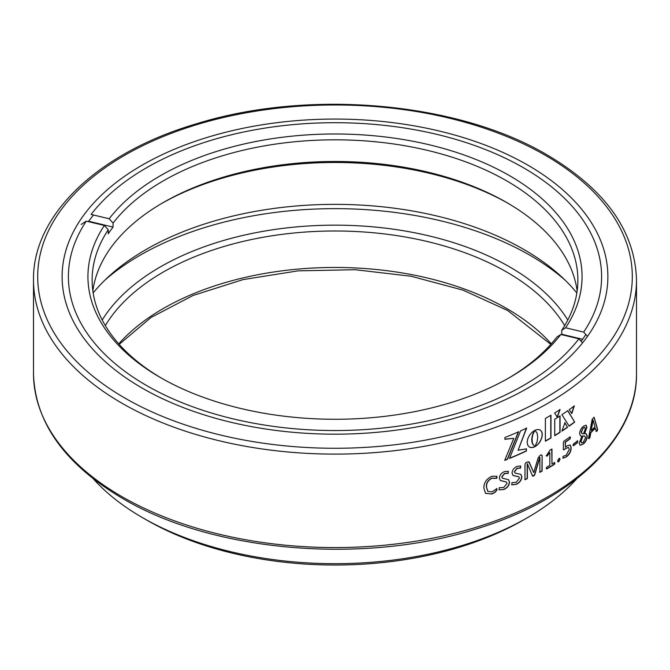<?xml version="1.0" encoding="UTF-8"?>
<svg xmlns="http://www.w3.org/2000/svg" width="670" height="670" viewBox="0 0 670 670"><rect width="100%" height="100%" fill="white"/><g stroke="black" fill="none" stroke-linecap="round" stroke-linejoin="round"><path stroke-width="1" d="M527.96 165.222A272.883 157.55 180 0 1 527.96 388.022A272.883 157.55 180 0 1 142.04 388.031A272.883 157.55 180 0 1 142.04 388.022A272.883 157.55 180 0 1 142.04 165.214A272.883 157.55 180 0 1 527.96 165.222M581.15 341.348A267.305 154.326 0 0 0 585.831 334.514M527.466 517.667L523.521 519.945A266.601 153.924 180 0 1 146.479 519.945L142.534 517.667A272.188 157.148 0 0 0 527.466 517.667A272.188 157.148 0 0 0 576.736 478.774M93.264 478.774A272.188 157.148 0 0 0 142.534 517.667L146.479 519.945M104.93 280.119A275.68 159.159 180 0 1 529.937 255.253A275.68 159.159 180 0 1 565.07 280.119M93.155 292.949A267.305 154.326 180 0 1 524.007 249.558A267.305 154.326 180 0 1 576.845 292.949M496.671 488.665L497.031 489.569C496.043 491.78 494.234 493.262 491.604 493.999L485.499 493.338L483.841 488.062C483.841 482.702 486.529 478.782 491.922 476.295L496.788 476.286L497.031 477.224L496.596 478.38L491.914 478.305C488.145 480.264 486.345 483.179 486.512 487.056L487.827 491.42L491.947 491.872L496.889 488.673M503.664 489.536L499.091 489.87L499.267 487.701L503.698 487.517L507.022 483.413L506.495 482.09L500.272 480.465L499.359 478.07C499.711 474.98 501.462 472.811 504.611 471.571L508.337 471.295L508.195 473.405L504.661 473.564L501.931 476.881L502.467 478.187L508.589 479.728L509.543 482.14C509.158 485.649 507.198 488.112 503.664 489.536L499.024 489.795M516.202 484.377L511.805 484.862L511.964 482.668L516.235 482.358L519.443 478.162L518.865 476.806L513.044 475.499L512.048 473.028C512.391 469.93 514.074 467.719 517.106 466.387L520.682 465.985L520.565 468.121L517.165 468.372L514.527 471.772L515.113 473.12L520.858 474.36L521.863 476.814C521.495 480.331 519.602 482.852 516.202 484.377L511.729 484.787M533.697 472.534A301.5 174.066 180 0 0 533.756 472.501L538.127 457.962L539.811 455.65A301.5 174.066 180 0 0 541.201 454.905L542.122 455.424L542.122 471.077L539.878 472.291L539.878 457.468A301.5 174.066 180 0 1 539.853 457.484L534.643 475.089L533.621 475.96L532.591 476.127L527.382 463.791A301.5 174.066 180 0 1 527.374 463.799L527.374 478.615L524.987 479.745L524.987 464.092L525.942 462.618A301.5 174.066 180 0 0 527.34 461.957L529.325 462.384L533.697 472.534L528.814 461.714M528.906 461.764L529.149 462.258M541.201 454.905L542.122 455.424L541.93 470.96L539.685 472.174M551.971 464.109A301.5 174.066 180 0 0 554.551 462.551L554.534 464.318A301.5 174.066 180 0 1 546.754 468.916L546.745 467.157A301.5 174.066 180 0 0 549.819 465.382L549.819 452.56L547.021 456.195L546.335 455.868L550.003 450.106L551.971 449.143L551.971 464.109L551.762 448.992M554.534 464.318L554.333 464.209A301.224 173.907 180 0 1 546.561 468.799L546.335 468.288M549.819 452.56L547.021 456.195L546.335 455.868M554.551 462.551L554.936 463.196L554.333 464.209M558.813 461.638L557.917 461.915L557.658 460.885L558.847 458.598L559.752 458.314L559.994 459.344L558.813 461.638L557.825 461.839M566.284 456.923L562.968 458.238L563.076 456.337L566.192 455.231L569.299 449.352L568.604 447.459L565.89 448.397L563.931 449.888L563.378 449.419L563.378 442.418L564.023 441.12A301.5 174.066 180 0 0 570.069 436.907L570.095 438.9A301.5 174.066 180 0 1 565.38 442.208L565.38 447.083L566.912 445.927L570.145 444.964L571.225 447.728C570.966 451.697 569.316 454.762 566.284 456.923L562.884 458.163M568.495 447.418L565.681 448.289L563.931 449.888L563.378 449.419M570.069 436.907L570.463 437.619L569.877 438.8A301.224 173.907 180 0 1 565.162 442.108L565.38 447.083M577.615 442.569A301.5 174.066 180 0 1 573.486 445.718L573.486 443.959A301.5 174.066 180 0 0 577.615 440.81L577.389 442.468A301.224 173.907 180 0 1 573.269 445.617L572.909 444.997M573.269 445.617L573.126 445.098M577.615 440.81L577.389 442.468M583.218 444.068L580.12 445.316L579.223 443.088L581.97 436.128L580.672 436.003L579.583 433.75C579.91 430.534 581.192 428.046 583.428 426.296L586.099 425.174L586.92 427.267L584.625 433.674L586.183 433.75L587.255 435.952C586.979 439.461 585.63 442.158 583.218 444.068L580.002 445.257M597.079 431.061L596.275 431.472L595.37 428.247A301.5 174.066 180 0 1 590.856 432.56L589.943 437.468L589.114 438.682L588.486 438.364L592.23 419.169L594.148 417.343L597.682 429.57L597.079 431.061L596.032 431.388M595.37 428.247L595.128 428.163A301.224 173.907 180 0 1 590.622 432.477L589.709 437.384L589.114 438.682L588.486 438.364M594.039 417.192L597.439 429.487L596.836 430.978M534.945 430.282L537.106 433.147L537.759 436.999L537.106 441.522L534.911 446.689L537.809 444.537L540.146 441.538L541.712 438.088L542.281 434.579L541.712 431.706L540.146 429.947L537.809 429.42L534.945 430.282M520.548 430.927L509.527 458.456A301.5 174.066 180 0 0 526.411 451.002L526.411 448.816L518.086 450.274L526.662 428.097A301.5 174.066 180 0 1 520.548 430.927M504.945 439.286L513.781 438.322L504.694 460.391A301.5 174.066 180 0 0 507.517 459.268L518.605 431.79A301.5 174.066 180 0 1 504.945 437.502L504.945 439.286M554.743 419.244L554.743 435.693A301.5 174.066 180 0 0 560.07 432.334L560.07 415.886A301.5 174.066 180 0 1 554.743 419.244M574.324 405.928A301.5 174.066 180 0 1 569.215 409.672L571.795 413.574L574.324 405.928M574.676 422.117L567.8 410.668A301.5 174.066 180 0 1 561.904 414.68L569.148 426.17A301.5 174.066 180 0 0 574.676 422.117L567.591 410.568M567.641 427.234A301.5 174.066 180 0 1 561.879 431.153L564.944 422.778L567.431 427.133A301.224 173.907 180 0 1 561.996 430.827M531.955 439.026L532.834 434.663L534.811 430.307A301.5 174.066 180 0 1 534.786 430.324L531.838 432.452L529.409 435.416L527.751 438.825L527.139 442.317L527.751 445.223L529.409 447.032L531.838 447.602L534.786 446.756A301.5 174.066 180 0 0 534.811 446.748L532.374 443.213L532.047 438.088M557.314 417.234L560.087 409.554A301.5 174.066 180 0 1 554.626 412.996L557.314 417.234M545.38 418.432L545.38 441.203A301.5 174.066 180 0 0 550.975 437.971L550.975 415.199A301.5 174.066 180 0 1 545.38 418.432M93.515 215.011A267.305 154.326 0 0 0 88.398 221.636M545.38 440.977A301.224 173.907 180 0 0 550.774 437.862L550.975 437.971M550.774 437.862L550.774 415.316M557.105 417.125L559.877 409.445M531.863 437.962L532.189 437.175M532.005 437.049L532.374 436.296M532.198 436.17L532.591 435.458M532.407 435.332L532.834 434.663M532.65 434.537L533.094 433.917M532.91 433.792L533.362 433.222M533.178 433.105L533.63 432.594M533.446 432.468L533.889 432.024M533.705 431.899L534.132 431.53M529.225 446.907L529.953 447.3M529.769 447.175L530.539 447.485M530.364 447.359L531.176 447.585M530.992 447.459L531.838 447.602M531.653 447.476L532.541 447.526M532.357 447.401L533.27 447.359M533.086 447.242L534.024 447.108M533.839 446.982L534.786 446.756M532.658 444.26L532.591 443.833M532.416 443.707L532.374 443.213M532.198 443.088L532.189 442.518M532.014 442.401L532.047 441.748M531.871 441.631L531.955 440.91M531.771 440.785L531.93 439.981M531.745 439.863L531.771 438.9M567.431 427.133L564.735 422.678M574.458 422.016A301.224 173.907 180 0 1 569.039 425.994M571.569 413.474L574.106 405.827M554.743 435.458A301.224 173.907 180 0 0 559.86 432.225L560.07 432.334M559.86 432.225L559.86 416.02M504.786 439.151L513.781 438.322M504.786 460.156A301.224 173.907 180 0 0 507.357 459.134L507.517 459.268M507.357 459.134L518.438 431.664M509.619 458.213A301.224 173.907 180 0 0 526.235 450.877L526.411 451.002M526.235 450.877L526.235 448.85M526.486 427.971L518.086 450.274M534.727 446.572L535.682 446.254M535.489 446.136L536.419 445.743M536.235 445.625L537.131 445.165M536.946 445.048L537.809 444.537M537.625 444.419L538.454 443.85M538.27 443.733L539.065 443.113M538.873 442.996L539.626 442.342M539.442 442.225L540.146 441.538M539.961 441.421L540.615 440.701M540.43 440.584L541.042 439.847M540.849 439.729L541.402 438.967M541.209 438.85L541.712 438.088M541.519 437.971L541.955 437.2M541.762 437.083L542.131 436.312M541.938 436.204L542.239 435.441M542.047 435.324L542.281 434.579M542.089 434.462L542.239 433.766M542.047 433.649L542.131 433.013M541.938 432.895L541.955 432.326M541.762 432.209L541.712 431.706M541.519 431.589L541.402 431.162M540.43 430.157L539.961 429.83M588.88 438.599L588.252 438.272M592.883 420.04A301.224 173.907 180 0 1 592.875 420.048L591.225 430.458L593.118 420.132A301.5 174.066 180 0 1 593.118 420.132L595.002 426.849A301.5 174.066 180 0 1 591.225 430.458M581.97 436.128L580.563 435.952M585.982 425.14L586.686 427.184L584.625 433.674M586.066 433.716L587.02 435.869C586.736 439.386 585.387 442.091 582.984 443.976M584.751 427.443L583.16 427.996L581.141 432.083L582.012 433.624M584.676 436.019L582.975 435.885L580.789 441.346L581.493 442.878M582.975 435.885L581.016 441.438L581.594 442.937L583.336 442.208L585.555 437.678L584.793 436.061L583.202 435.977M583.16 427.996L581.376 432.175L582.121 433.674L583.495 433.775L585.387 428.808L584.877 427.468L583.386 428.08M577.389 440.709L577.733 441.321M563.713 449.788L563.169 449.319M569.852 436.806L570.245 437.518M570.036 444.922L571.007 447.627C570.748 451.597 569.098 454.662 566.066 456.823M559.626 458.28L559.793 459.235L558.604 461.53M546.561 468.799L546.142 468.171M546.829 456.077L546.142 455.751M554.341 462.434L554.735 463.087M539.878 457.468L539.685 457.35A301.224 173.907 180 0 1 539.66 457.367L534.459 474.971L532.416 476.002M527.19 463.673L527.206 463.665A301.224 173.907 180 0 1 527.19 463.673L527.19 478.497L524.811 479.619M541.008 454.788L541.93 455.307M518.773 476.739L512.96 475.432M520.59 465.926L520.397 467.995L516.997 468.246L514.359 471.638L515.029 473.054M520.766 474.301L521.695 476.688C521.319 480.206 519.434 482.727 516.034 484.251M506.411 482.031L500.205 480.398M508.245 471.228L508.036 473.28L504.502 473.43L501.78 476.747L502.391 478.12M508.505 479.661L509.384 482.006C508.999 485.516 507.039 487.986 503.513 489.401M491.604 493.999L485.423 493.271M496.705 476.219L496.453 478.246L491.772 478.171C488.003 480.122 486.202 483.045 486.37 486.914L487.76 491.353M496.52 488.531L496.88 489.427C495.892 491.646 494.092 493.128 491.453 493.865M81.154 224.467L86.313 221.142L104.378 225.455L108.247 229.802L108.247 233.788A242.875 140.223 180 0 1 110.575 230.421A242.875 140.223 180 0 1 113.054 227.088L113.054 223.102L109.185 218.755L91.12 214.442A266.601 153.924 0 0 1 146.479 167.785A266.601 153.924 0 0 1 523.521 167.785A266.601 153.924 0 0 1 583.687 332.102L565.622 327.789L561.753 330.285L561.753 334.271A242.875 140.223 180 0 1 561.494 334.648M113.054 227.088L88.666 221.259M582.649 339.263L561.753 334.271M587.498 336.382L583.687 332.102M508.212 378.341A242.875 140.223 0 0 0 556.946 336.985L560.815 334.489L578.88 338.802L582.548 342.923M86.313 221.142A266.601 153.924 0 0 0 233.076 418.851A266.601 153.924 0 0 0 578.88 338.802M108.247 229.802A242.875 140.223 0 0 0 92.125 280.043A242.875 140.223 0 0 0 161.788 378.341M560.815 334.489A247.062 142.643 180 0 1 509.703 377.486A247.062 142.643 180 0 1 160.298 377.486A247.062 142.643 180 0 1 104.378 225.455M508.212 203.404A247.062 142.643 0 0 0 161.788 203.404M92.854 290.872A242.875 140.223 180 0 1 110.575 248.084A242.875 140.223 180 0 1 163.262 202.541A242.875 140.223 180 0 1 506.738 202.541A242.875 140.223 180 0 1 577.146 290.872M561.753 330.285A242.875 140.223 0 0 0 577.875 280.043A242.875 140.223 0 0 0 385.409 142.869A242.875 140.223 0 0 0 113.054 223.102M109.185 218.755A247.062 142.643 180 0 1 429.453 144.82A247.062 142.643 180 0 1 565.622 327.789M102.209 320.026A247.062 142.643 180 0 1 509.703 266.936A247.062 142.643 180 0 1 567.792 320.026M564.684 325.628A242.875 140.223 0 0 0 506.738 272.062A242.875 140.223 0 0 0 105.316 325.628M636.5 373.5L636.5 280.043A301.5 174.066 180 0 1 450.382 440.86A301.5 174.066 180 0 1 121.806 403.131A301.5 174.066 180 0 1 33.5 280.043L33.5 373.5A301.5 174.066 0 0 0 121.806 496.579A301.5 174.066 0 0 0 450.382 534.317A301.5 174.066 0 0 0 636.5 373.5C637.43 438.147 572.959 499.761 476.445 528.865C363.684 564.944 212.75 552.08 122.677 498.497C64.655 464.159 34.932 422.494 33.5 373.5M545.229 155.247A297.312 171.654 0 0 0 124.771 155.247A297.312 171.654 0 0 0 124.771 397.997A297.312 171.654 0 0 0 545.229 397.997A297.312 171.654 0 0 0 545.229 155.247M118.741 343.861A242.875 140.223 180 0 1 506.738 308.535A242.875 140.223 180 0 1 551.259 343.861M636.5 280.043C635.068 231.049 605.345 189.376 547.323 155.038C457.828 101.832 308.234 88.716 195.665 124.025C98.029 152.894 32.545 214.911 33.5 280.043M550.807 344.372L507.609 310.453L462.953 290.11L411.196 276.266L355.226 269.717L298.125 270.847L243.076 279.591L193.111 295.437L151.035 317.479L119.193 344.372"/></g></svg>
